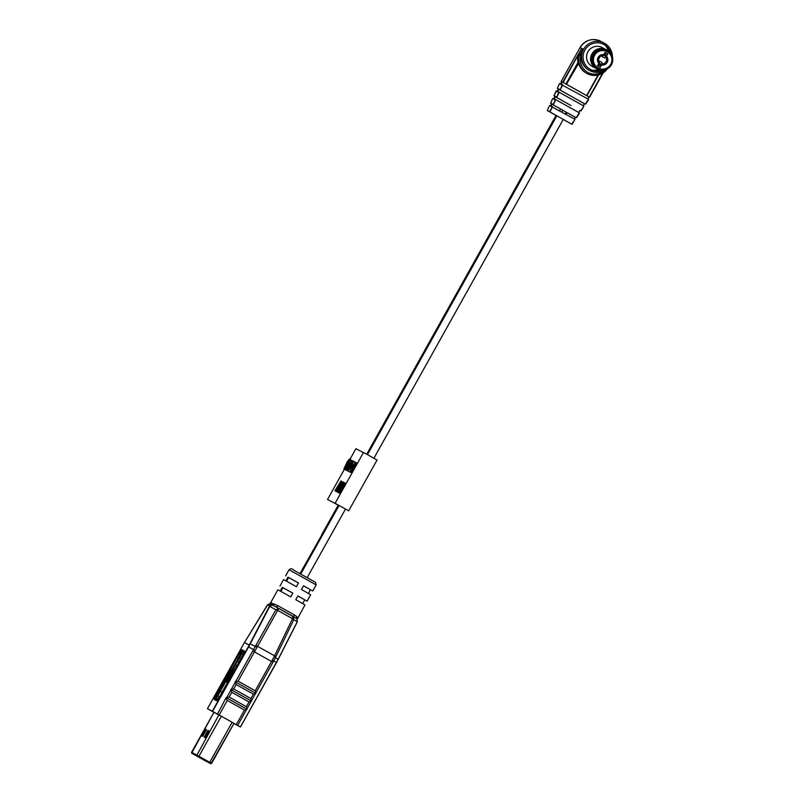 <?xml version="1.0" encoding="UTF-8"?>
<svg xmlns="http://www.w3.org/2000/svg" width="804" height="804" viewBox="0 0 804 804"><rect width="100%" height="100%" fill="white"/><g stroke="black" fill="none" stroke-linecap="round" stroke-linejoin="round"><path stroke-width="1.21" d="M322.655 534.771L300.716 574.016L322.655 534.771L321.901 534.358L322.655 534.771M329.761 520.982L330.223 521.223L339.047 505.435L330.223 521.223L329.469 520.811L338.303 505.023M371.398 446.471L371.86 446.712L405.93 385.749L371.86 446.712L371.116 446.3L405.186 385.347L405.93 385.749L405.186 385.347L412.753 371.8L413.507 372.202L447.577 311.248L413.507 372.202L413.045 371.961M446.994 310.937L447.577 311.248L446.823 310.836L412.753 371.8M454.682 297.45L455.144 297.701L489.214 236.738L455.144 297.701L454.401 297.289L488.47 236.326L489.214 236.738L488.47 236.326L496.038 222.778L496.792 223.19L530.861 162.227L496.792 223.19L496.319 222.939M530.278 161.916L530.861 162.227L530.107 161.815L496.038 222.778M537.966 148.438L538.429 148.68L556.81 115.796L538.429 148.68L537.685 148.268L556.066 115.374M322.072 534.459L299.972 573.594M271.591 602.869C269.652 602.99 270.214 603.281 273.28 603.754L277.742 605.613A1.94 0.985 -60.9 0 1 275.933 606.819L296.837 618.748L297.259 621.703L293.761 619.693L275.42 657.682L278.134 659.32L297.209 621.804M243.13 654.426L243.13 654.426A4.492 0.603 -60.8 0 0 243.13 654.416L241.451 653.481A4.492 0.603 -60.8 0 0 238.959 656.717A4.492 0.603 -60.8 0 0 237.009 661.179L221.09 686.968L221.713 687.299L226.386 678.465L230.416 672.958L217.783 695.832L233.954 667.139L226.597 682.264L229.251 677.752L237.22 661.29A4.492 0.603 -60.8 0 0 240.004 657.28A4.492 0.603 -60.8 0 0 241.451 653.481M238.838 662.194L237.22 661.29M269.802 603.935L269.129 604.075L270.466 603.05L277.893 589.754L290.736 596.869L292.817 593.141L282.264 587.342M279.973 586.026L283.571 579.594L296.415 586.709L298.495 582.98L287.943 577.182M286.556 581.222L288.636 577.513L298.495 582.98M280.877 591.382L282.958 587.674L292.817 593.141M308.374 593.422L310.444 589.714L312.746 591.01L303.53 585.794L301.44 589.523L310.666 594.739L307.068 601.171L297.852 595.955L295.761 599.683L304.987 604.899L297.219 619.291M277.742 605.613L294.184 614.819L296.756 616.628L297.51 618.276M302.696 603.583L304.766 599.874L307.068 601.171M213.914 712.344L207.442 708.686L212.306 711.238L249.23 645.13L269.32 606.457L272.214 604.99L269.923 603.915M293.862 619.452L292.787 616.236L292.515 618.698L277.671 610.387L238.064 681.149L235.029 681.681L236.175 684.536L253.35 694.143L255.923 693.37L255.24 690.757L274.094 656.828L292.515 618.698L293.761 619.693L292.485 618.779M249.933 643.793L255.3 646.426L275.923 609.713L269.712 606.417L249.491 645.29L212.568 711.379L217.492 714.093L226.135 697.601L247.029 709.289L246.346 706.676L248.999 701.932L231.823 692.324L230.678 689.47L251.572 701.158L250.888 698.545L253.35 694.143M231.823 692.324L229.17 697.068L226.135 697.601M236.175 684.536L233.713 688.938L230.678 689.47M238.064 681.149L255.24 690.757M233.713 688.938L250.888 698.545M248.999 701.932L251.572 701.158M226.165 698.575L227.281 700.455L244.456 710.063L247.029 709.289M246.376 709.872L237.693 725.399L240.426 726.967L278.134 659.32L240.486 727.007L233.934 723.52M229.17 697.068L246.346 706.676M227.281 700.455L219.14 715.017L236.316 724.625L244.456 710.063M237.693 725.399L236.316 724.625M219.14 715.017L217.492 714.093M274.094 656.828L275.42 657.682L273.702 660.999L276.536 662.546L240.426 726.967M269.712 606.417L269.199 606.397C269.109 605.1 268.486 604.769 267.3 605.402A2.914 2.884 -62.3 0 1 269.39 603.945M235.884 681.189L255.3 646.426L256.978 647.25M267.3 605.402L244.416 642.597L207.462 708.686M217.783 695.832L219.452 696.766L219.814 696.224M222.075 692.184L220.708 691.41M224.839 682.948L224.306 682.656M222.236 687.591L221.713 687.299M222.236 687.611L221.09 686.968M236.808 665.823L235.2 664.918M229.934 678.134L229.251 677.752M297.189 622.055L278.104 659.561L297.349 621.753L296.837 618.748A1.94 1.759 154.7 0 1 297.038 617.06M277.621 610.457L275.923 609.713L278.958 608.487L294.435 617.17A1.94 1.367 -60.6 0 1 294.184 614.819M235.029 681.681L255.923 693.37M276.073 609.502L277.671 610.387L278.958 608.487L272.214 604.99A1.94 1.497 -78.7 0 0 273.822 603.814M297.128 619.12L297.289 619.874M269.491 606.176L272.435 605.06A1.94 1.477 -64.2 0 0 274.174 603.925M269.199 606.397A2.914 2.884 -62.3 0 1 271.822 604.909A1.94 1.548 -83.4 0 0 273.28 603.754M267.36 605.05L270.124 603.884L267.35 605.04L244.456 642.537M296.756 616.628A1.94 1.759 -54.8 0 0 296.837 618.748M296.897 618.809A1.94 1.749 149.4 0 1 296.927 616.839M288.636 577.513L287.963 577.161L285.892 580.86M282.958 587.674L282.284 587.322L280.214 591.02M310.444 589.714L303.51 585.835M304.766 599.874L297.832 595.995M587.734 98.862L589.01 96.942L562.167 81.928L561.011 84.43L588.468 99.274L585.262 104.148L588.578 99.776M602.889 47.949A10.673 10.573 117.7 0 0 587.915 51.778A10.673 10.573 117.7 0 0 592.99 66.772M553.242 104.902L576.106 117.696L579.362 112.851L555.715 99.616L553.242 104.902L552.046 103.857L550.911 106.339L574.991 119.293L572.046 124.318L563.232 119.464M581.131 110.821L583.935 106.068L580.669 110.912L583.935 106.068L558.127 91.666L559.192 92.229L556.7 97.505L571.011 105.545M585.232 104.128L560.167 90.108L562.639 84.822L561.011 84.43M578.669 63.285L566.438 84.279L578.669 63.285A15.899 15.758 -62.3 0 0 586.558 73.264L587.242 73.626C594.176 76.762 600.437 75.717 606.025 70.481L606.025 70.481A15.899 15.758 -62.3 0 1 579.382 55.587L578.146 54.933L563.101 82.43L561.705 81.686L560.559 84.179L559.494 83.596L560.73 83.817L559.494 83.596L557.393 88.229L558.267 89.133M558.277 89.113L557.393 88.229L558.438 88.782L557.132 91.606L556.107 91.063L557.303 91.234L556.599 90.862M549.514 105.565L550.619 105.726L549.514 105.565L547.263 110.53L549.564 111.736L552.418 106.671L549.946 111.947L571.755 124.148L574.991 119.293L572.046 124.318M574.368 118.952L575.433 117.344M583.212 105.666L584.488 103.736M578.679 112.47L579.965 110.54M578.146 54.933L578.508 54.069A3.879 3.849 -62.3 0 1 578.528 54.039L579.754 54.672L582.91 49.014L581.151 55.295A15.517 15.376 117.7 0 0 589.282 70.34L589.764 70.601A15.517 15.376 -62.3 0 1 583.563 49.345A15.517 15.376 -62.3 0 1 612.387 56.953M549.504 105.595L550.449 106.088L551.594 103.615L550.629 103.113L551.423 103.967L550.629 103.113L552.72 98.51L553.705 99.023L555.011 96.199L554.006 95.676L554.85 96.55L554.006 95.676L556.569 90.842M560.167 90.108L558.901 89.023L557.594 91.847M559.051 89.515L568.559 94.832M556.7 97.505L555.474 96.44L554.167 99.264L555.725 99.626L554.7 99.083M555.634 96.942L564.579 101.947M552.207 104.359L560.609 109.063M556.026 115.434L547.544 110.691M566.82 84.49L586.619 95.565L598.096 75.013M586.619 95.565L598.548 74.903L586.91 95.726L586.417 95.475L589.272 97.073L602.608 73.204M577.945 55.868A15.899 15.758 117.7 0 0 578.006 62.461L565.956 84.018L563.101 82.43M603.201 72.842L589.563 97.234L589.01 96.942M581.654 48.441L578.508 54.069M561.705 81.686L561.152 81.395L561.705 81.696M582.91 49.014L581.694 48.371L578.528 54.039M574.991 98.43L584.176 103.575M579.664 110.389L580.699 110.932M555.745 99.636L554.167 99.264M567.041 112.66L576.126 117.706L579.423 113.364M561.865 111.957L562.82 110.269L566.177 112.148L565.222 113.836M575.141 117.193L576.136 117.716M552.438 106.681L551.443 106.148M603.201 72.832L589.272 97.073M553.212 104.892L555.152 99.786M556.68 97.485L558.619 92.39M560.147 90.088L562.086 84.983M204.849 760.413L199.704 757.71L209.894 763.237L204.889 759.991M199.704 757.71L204.94 760.634M203.955 760.092L191.613 753.177L203.955 760.092M193.171 754.021L210.236 763.418M193.161 754.041L210.246 763.428M191.633 753.187L213.954 712.284L191.603 752.283L211.673 763.338L210.889 763.79L234.024 723.349L211.653 763.328M204.548 736.474L205.603 737.067L208.628 731.65L207.573 731.057L204.256 737.198L205.231 737.71L209.01 730.936L208.045 730.424L209.02 730.977M207.573 731.057L208.045 730.424M202.015 735.147L203.07 735.73L206.095 730.313L205.04 729.72L201.724 735.871L202.698 736.374L206.196 730.333L206.477 729.6L205.512 729.097L206.487 729.64M205.04 729.72L205.512 729.097M205.603 737.067L205.342 737.62M208.99 731.097L208.628 731.65M203.07 735.73L202.809 736.293M206.457 729.771L206.095 730.313M218.879 714.947L211.683 710.977L218.829 715.027M233.964 723.459L236.255 724.716L233.994 723.409M596.96 68.461A10.281 10.191 -62.3 0 1 593.02 54.622A10.281 10.191 -62.3 0 1 606.759 50.381L607.332 50.682A10.281 10.191 -62.3 0 1 611.502 64.642A10.281 10.191 -62.3 0 1 597.533 68.762A10.281 10.191 -62.3 0 1 593.593 54.933A10.281 10.191 -62.3 0 1 607.332 50.682L607.563 50.813C619.211 56.592 608.96 75.496 597.764 68.893L597.191 68.581A10.281 10.191 -62.3 0 1 596.96 68.461M598.879 63.466A5.236 5.186 -62.3 0 1 603.764 54.732L603.02 55.737A4.07 4.04 117.7 0 0 599.352 62.31L597.533 65.868L600.216 67.375L602.035 63.817A4.07 4.04 117.7 0 0 605.703 57.235L606.447 56.23A5.236 5.186 -62.3 0 1 601.563 64.963M605.07 52.391L607.794 53.818L605.111 52.32L603.764 54.732M607.794 53.818L606.447 56.23M598.538 59.154A4.07 4.04 117.7 0 0 599.744 56.883M596.508 68.611A10.633 10.532 -62.3 0 1 591.885 54.029A10.633 10.532 -62.3 0 1 606.387 49.798M600.96 69.938A10.512 10.422 -62.3 0 1 592.88 54.401A10.512 10.422 -62.3 0 1 610.005 52.722M602.829 70.048A10.633 10.532 -62.3 0 1 592.699 54.451A10.633 10.532 -62.3 0 1 611.161 54.2M597.02 68.883L596.799 68.772A10.633 10.532 -62.3 0 1 592.488 54.34A10.633 10.532 -62.3 0 1 606.688 49.948L606.909 50.069M598.568 58.973A4.07 0.543 119.2 0 1 599.804 56.793M604.528 57.918A5.467 0.734 -60.8 0 0 604.538 57.918L604.538 57.918A5.467 0.734 -60.8 0 0 605.995 56.461L606.548 55.315L604.558 53.305M601.633 55.818L601.794 55.968A5.467 0.734 -60.8 0 0 601.844 56.411A5.467 0.734 -60.8 0 0 601.854 56.421A5.467 0.734 -60.8 0 0 602.739 55.717M599.181 62.079A5.467 0.734 -60.8 0 0 599.302 60.993A5.467 0.734 -60.8 0 0 598.879 61.184L598.709 61.154M598.005 65.034L600.829 65.546L601.523 64.471A5.467 0.734 -60.8 0 0 601.985 62.491L599.302 60.993M338.273 505.063L335.117 503.264L363.508 452.471L371.207 456.732L377.056 460.039L348.665 510.841L345.479 509.093M335.117 503.264L348.665 510.841M349.428 459.064L343.871 468.883L347.328 461.687L349.428 459.064L351.107 459.999L351.046 460.913M346.333 469.214L345.549 469.827L343.871 468.883M349.84 472.028L348.062 471.094L350.313 466.029L353.589 461.245L351.298 466.38L348.062 471.094M344.444 469.204L327.519 499.485L338.243 505.123M349.951 459.355L355.911 448.692L363.418 452.632M343.037 482.028L337.449 492.018L339.127 492.963L337.268 491.927L342.846 481.938L345.067 483.114M342.253 481.626L337.278 490.51L337.097 491.837L338.775 492.772L337.73 492.229L336.052 491.284L342.062 481.526L342.836 481.948M341.177 481.053L336.042 491.284L337.72 492.219L335.831 491.164L338.062 486.37L335.167 490.822L336.846 491.757L334.956 490.711L340.986 480.953L342.052 481.546M351.66 472.832L349.76 471.978L352.011 466.923L355.278 462.139L352.996 467.265L349.76 471.978M355.278 462.139L357.006 463.245M348.755 471.476L347.006 470.531L349.258 465.476L352.534 460.692L350.242 465.817L347.006 470.531M347.74 470.943L345.981 469.988L347.137 466.983L350.936 461.446L350.353 461.144L350.926 461.466M338.233 505.143L327.519 499.485M344.353 486.742L346.092 483.636M346.021 483.606L345.68 484.38M345.328 483.063L339.469 493.254L343.218 485.706L345.328 483.063L346.152 483.526M339.469 493.254L340.414 493.787M343.509 485.626L344.383 486.118M344.524 482.812L339.368 493.043L338.755 492.701L344.333 482.712M342.604 483.224L343.218 483.566L342.604 483.224L343.218 482.129M338.253 492.44L339.378 493.073L338.253 492.44L343.218 483.546M344.022 482.551L338.434 492.54M337.097 491.837L336.052 491.284M338.806 485.294L339.68 485.787M357.378 463.416L351.8 473.405M356.303 462.853L350.926 472.42L356.122 462.752L357.368 463.446M350.765 472.33L352.011 473.033M350.926 472.42L352.011 473.023M351.82 471.476L352.624 471.918M352.403 470.36L353.237 470.832M352.765 467.245L354.664 463.225L352.222 466.963L350.383 470.893L352.765 467.245M352.222 466.963L352.755 467.255M352.695 465.385L352.092 466.481L351.569 466.199L352.182 465.114L352.845 465.466M352.092 466.481L351.569 466.199M351.077 466.35L352.976 462.34L350.534 466.069L348.685 469.998L351.077 466.35M351.298 466.38L352.072 466.812M353.589 461.245L355.187 462.139M350.534 466.069L351.067 466.37M350.011 465.797L351.911 461.787L349.479 465.516L347.629 469.446L350.011 465.797L349.479 465.516M352.534 460.692L353.519 461.245M350.353 461.144L350.966 460.049L352.313 460.772M351.82 460.501L347.408 466.923L346.624 468.923L347.368 468.24L347.238 469.435M346.886 469.234L345.981 469.988M347.408 466.923L348.222 467.375M348.564 462.149L350.021 459.546L348.755 462.25L349.368 462.571L344.886 469.245L348.564 462.149M348.544 463.596L345.549 467.968L348.544 463.596M349.368 462.571L349.881 462.853M350.202 459.647L350.956 460.069M345.057 466.32L345.951 466.822M346.896 463.928L347.408 464.209M347.499 461.818L348.273 462.25M304.455 578.307L289.058 569.775C290.746 568.418 292.184 568.468 293.38 569.935L315.53 582.347L316.153 584.91L304.455 578.307M299.932 573.674L305.168 576.498M255.159 650.506L248.335 646.768M226.989 697.108L230.708 690.445M231.532 688.988L235.069 682.656M272.365 660.134L273.702 660.999L272.988 662.265L252.778 650.959M255.27 693.952L251.732 700.284M250.918 701.751L247.19 708.414M272.988 662.265L256.084 692.495M238.798 654.175A5.427 0.724 119.2 0 1 242.094 649.773L244.295 650.938A5.427 0.724 119.2 0 1 242.295 656.014L219.773 696.314A5.427 0.724 119.2 0 1 216.477 700.726L214.266 699.56A5.427 0.724 119.2 0 1 216.276 694.475L238.798 654.175L216.648 694.696L217.663 695.259L219.793 691.43M249.491 645.29L244.416 642.557L249.552 645.17M278.104 659.561L277.4 660.757M255.903 645.381L275.943 656.597M216.276 694.475L216.648 694.696A5.045 0.673 -60.8 0 0 214.789 699.41L216.869 700.505L214.266 699.56M220.015 691.048L222.004 687.48M230.517 672.255L237.23 660.225M240.094 654.898L239.18 654.386A5.045 0.673 -60.8 0 1 242.235 650.305L244.315 651.431M244.326 651.401L242.094 649.773M217.824 695.862A4.653 0.623 -60.8 0 0 216.326 699.822L217.14 700.254M244.225 651.833L243.391 651.391A4.653 0.623 -60.8 0 0 241.542 653.531M228.065 677.169L227.462 676.837M227.11 678.877L226.386 678.465M233.592 671.581L232.788 671.129M232.125 674.214L231.441 673.832M240.637 654.154A5.045 0.673 119.2 0 1 243.24 650.868L243.391 651.391M215.743 699.912A5.045 0.673 119.2 0 1 217.663 695.259L217.964 695.43M244.295 650.938L242.295 656.014L219.773 696.314L216.477 700.726M276.536 662.546L277.35 661.009M244.386 642.647L207.442 708.686M551.856 106.831L550.911 106.339M610.849 53.687A14.16 14.03 117.7 0 0 584.89 50.089A14.16 14.03 117.7 0 0 602.236 70.079M600.729 41.295A15.517 15.376 117.7 0 0 580.086 47.526L561.152 81.395L580.086 47.526C585.332 39.878 592.216 37.798 600.729 41.295L604.196 43.125L612.397 56.994M581.694 48.371L580.086 47.526M604.467 70.35A14.542 14.412 117.7 0 1 580.85 56.009A2.523 2.502 -62.3 0 1 581.081 55.416L581.151 55.295M552.046 103.857L553.011 104.369M555.474 96.44L556.479 96.962M558.901 89.023L559.936 89.566M605.804 69.496A15.517 15.376 -62.3 0 1 589.764 70.601L605.834 69.486M606.98 69.003L606.025 70.481L605.372 69.797M562.72 82.219L578.468 54.049M606.075 69.395L606.608 69.697A3.879 3.849 117.7 0 1 606.025 70.471M580.85 56.009L579.382 55.587A3.879 3.849 117.7 0 1 579.754 54.672L581.081 55.416M221.351 716.253L198.568 756.886M209.372 762.936L232.155 722.293M196.568 755.78L218.909 714.887M607.211 51.717A9.316 9.226 117.7 0 0 594.608 55.345A9.316 9.226 117.7 0 0 598.126 67.978A9.316 9.226 117.7 0 0 610.718 64.35A9.316 9.226 117.7 0 0 607.211 51.717M601.523 64.471L599.04 63.084M600.829 65.546L598.457 64.219M606.548 55.315L604.176 53.989M605.995 56.461L603.513 55.074M342.675 487.696L343.308 488.048M321.901 534.358L329.469 520.811M366.694 454.22L371.116 446.3M446.823 310.836L454.401 297.289M530.107 161.815L537.685 148.268M307.178 577.624L345.509 509.053M373.9 458.25L563.272 119.404M566.106 114.329L567.051 112.63M300.746 574.026L339.077 505.455M367.468 454.652L556.84 115.806M559.674 110.731L560.619 109.032M289.058 569.775L285.651 575.865M316.153 584.91L312.746 591.01M227.371 682.707L226.597 682.264M296.827 618.698L297.349 621.753M607 68.993L606.608 69.697M549.524 105.545L547.253 110.53M552.74 98.46L550.599 103.163M556.127 91.013L553.986 95.716M559.192 92.229L558.117 91.666M559.504 83.576L557.373 88.279M562.659 84.832L561.544 84.239M588.588 99.756L585.704 104.038M579.453 113.324L576.568 117.605M204.95 760.634L209.904 763.237M191.613 753.177L191.603 752.283M606.095 49.637L601.291 47.114M596.206 68.461L591.402 65.938M604.538 57.918L601.844 56.411"/></g></svg>
